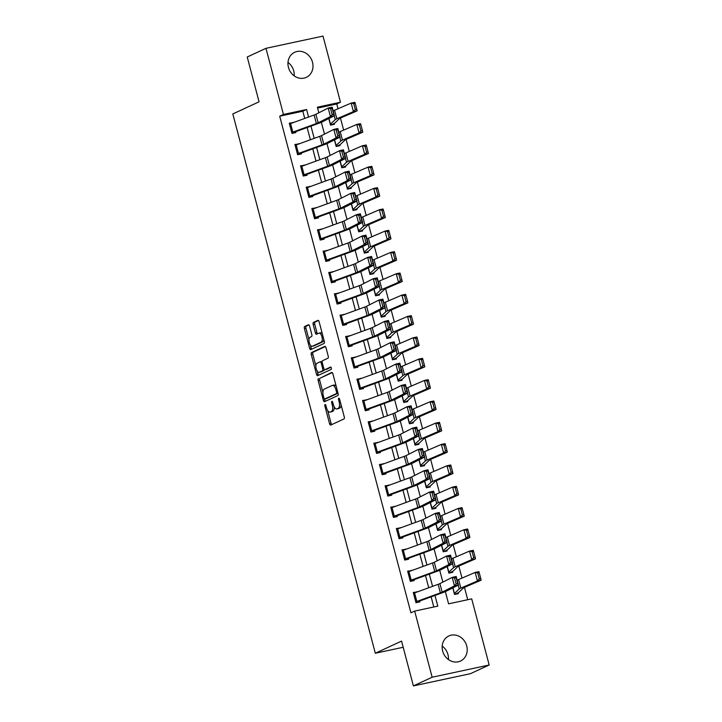 <?xml version="1.0" encoding="UTF-8"?>
<svg xmlns="http://www.w3.org/2000/svg" width="722" height="722" viewBox="0 0 722 722"><rect width="100%" height="100%" fill="white"/><g stroke="black" fill="none" stroke-linecap="round" stroke-linejoin="round"><path stroke-width="1.08" d="M325.053 404.528A1.218 0.56 -102.1 0 0 324.855 405.935L329.557 423.733A1.742 0.794 -102.1 0 0 330.658 425.096A1.742 0.794 -102.1 0 0 330.73 425.068L343.979 418.94A1.742 0.794 -102.1 0 0 344.277 416.928L339.575 399.122A1.218 0.56 -102.1 0 0 338.798 398.174A1.218 0.56 -102.1 0 0 338.744 398.192A1.218 0.56 -102.1 0 0 338.546 399.6L339.15 401.901A5.568 2.545 -102.1 0 1 338.212 408.354L337.111 408.869A5.568 2.545 -102.1 0 1 336.858 408.95A5.568 2.545 -102.1 0 1 333.338 404.6L332.725 402.289A1.218 0.56 -102.1 0 0 331.958 401.342A1.218 0.56 -102.1 0 0 331.903 401.36A1.218 0.56 -102.1 0 0 331.696 402.768L332.3 405.069A5.568 2.545 -102.1 0 1 331.362 411.522L330.261 412.036A5.568 2.545 -102.1 0 1 330.008 412.118A5.568 2.545 -102.1 0 1 326.488 407.768L325.884 405.457A1.218 0.56 -102.1 0 0 325.108 404.51A1.218 0.56 -102.1 0 0 325.053 404.528M287.988 62.444A13.826 12.229 -114.8 0 1 293.746 70.927A13.826 12.229 -114.8 0 1 294.206 75.882M312.5 62.245A13.826 12.229 -114.8 0 1 306.281 77.371A13.826 12.229 -114.8 0 1 288.448 67.399A13.826 12.229 -114.8 0 1 294.666 52.273A13.826 12.229 -114.8 0 1 312.5 62.245M442.198 646.118A13.826 12.229 -114.8 0 1 447.965 654.601A13.826 12.229 -114.8 0 1 448.425 659.556M466.71 645.919A13.826 12.229 -114.8 0 1 460.492 661.045A13.826 12.229 -114.8 0 1 442.658 651.073A13.826 12.229 -114.8 0 1 448.876 635.947A13.826 12.229 -114.8 0 1 466.71 645.919M309.585 326.1A1.742 0.794 -102.1 0 0 308.484 324.738A1.742 0.794 -102.1 0 0 308.402 324.765L304.684 326.488A1.742 0.794 -102.1 0 0 304.395 328.501L309.612 348.266A1.742 0.794 -102.1 0 0 310.713 349.628A1.742 0.794 -102.1 0 0 310.794 349.601L324.043 343.473A1.742 0.794 -102.1 0 0 324.331 341.452L319.115 321.687A1.742 0.794 -102.1 0 0 318.014 320.324A1.742 0.794 -102.1 0 0 317.933 320.351L313.447 322.436A1.742 0.794 -102.1 0 0 313.149 324.449L315.388 332.905A1.742 0.794 -102.1 0 0 316.489 334.268A1.742 0.794 -102.1 0 0 316.561 334.241L318.79 333.212A4.657 2.13 -102.1 0 1 318.998 333.14A4.657 2.13 -102.1 0 1 322.003 337.012A4.657 2.13 -102.1 0 1 321.155 342.174L312.436 346.208A4.657 2.13 -102.1 0 1 312.229 346.28A4.657 2.13 -102.1 0 1 309.224 342.408A4.657 2.13 -102.1 0 1 310.072 337.246L311.525 336.578A1.742 0.794 -102.1 0 0 311.814 334.557L309.585 326.1M445.357 591.616L448.579 603.827L471.71 598.863L489.182 664.998L470.428 673.68L413.39 685.9L401.558 641.1L375.314 653.248L232.818 113.95L259.063 101.802L247.231 57.002L265.976 48.32L323.014 36.1L340.486 102.235L317.364 107.19L318.844 112.785M413.39 685.9L432.144 677.227L414.672 611.092L437.794 606.137L434.969 595.451M304.729 118.435L302.825 111.233L279.703 116.188L410.917 612.825L414.672 611.092M279.703 116.188L283.448 114.455L265.976 48.32M318.447 378.581A1.742 0.794 -102.1 0 0 318.158 380.602L323.375 400.367A1.742 0.794 -102.1 0 0 324.476 401.73A1.742 0.794 -102.1 0 0 324.557 401.703L337.806 395.575A1.742 0.794 -102.1 0 0 338.104 393.553L332.878 373.788A1.742 0.794 -102.1 0 0 331.777 372.426A1.742 0.794 -102.1 0 0 331.696 372.453L319.99 378.256A1.742 0.794 -102.1 0 0 319.702 380.268L322.896 392.362M316.498 374.321L311.272 354.547A1.742 0.794 -102.1 0 1 311.57 352.535L324.819 346.407A1.742 0.794 -102.1 0 1 324.891 346.38A1.742 0.794 -102.1 0 1 325.992 347.742L328.23 356.199A1.742 0.794 -102.1 0 1 327.941 358.211L322.563 360.702A1.742 0.794 -102.1 0 0 322.274 362.715L323.754 368.328A1.742 0.794 -102.1 0 0 324.855 369.691A1.742 0.794 -102.1 0 0 324.936 369.664L330.523 367.074A1.218 0.56 -102.1 0 1 330.577 367.056A1.218 0.56 -102.1 0 1 331.362 368.067A1.218 0.56 -102.1 0 1 331.145 369.42L317.671 375.657A1.742 0.794 -102.1 0 1 317.599 375.684A1.742 0.794 -102.1 0 1 316.498 374.321L318.041 373.987L317.292 371.153M433.805 606.985L431.124 596.841M428.733 587.762L425.493 575.515M423.092 566.427L419.852 554.18M417.451 545.092L414.22 532.845M411.82 523.757L408.58 511.51M406.179 502.431L402.948 490.175M400.548 481.096L397.308 468.849M394.907 459.761L391.676 447.514M389.275 438.425L386.035 426.179M383.635 417.09L380.404 404.843M378.003 395.764L374.763 383.517M372.362 374.429L369.132 362.182M366.731 353.094L363.491 340.847M361.09 331.759L357.859 319.512M355.459 310.433L352.219 298.177M349.818 289.098L346.578 276.851M344.177 267.763L340.946 255.516M338.546 246.428L335.306 234.181M332.905 225.093L329.674 212.846M327.274 203.766L324.034 191.52M321.633 182.431L318.402 170.184M316.001 161.096L312.761 148.849M310.361 139.761L307.13 127.514M419.843 601.895L419.617 601.047L415.989 602.726L419.843 601.895M417.208 591.95L413.282 592.482L415.989 602.726M414.202 580.569L413.977 579.712L410.349 581.39L414.202 580.569M411.576 570.615L407.641 571.147L410.349 581.39M408.571 559.234L408.345 558.377L404.717 560.055L408.571 559.234M405.935 549.28L402.01 549.821L404.717 560.055M402.93 537.899L402.705 537.042L399.076 538.72L402.93 537.899M400.304 527.953L396.369 528.486L399.076 538.72M397.299 516.564L397.073 515.716L393.436 517.394L397.299 516.564M394.663 506.618L390.737 507.151L393.436 517.394M391.658 495.229L391.432 494.38L387.804 496.059L391.658 495.229M389.032 485.283L385.097 485.816L387.804 496.059M386.017 473.903L385.792 473.045L382.164 474.724L386.017 473.903M383.391 463.948L379.465 464.49L382.164 474.724M380.386 452.568L380.16 451.71L376.532 453.389L380.386 452.568M377.759 442.613L373.825 443.155L376.532 453.389M374.745 431.233L374.519 430.375L370.891 432.063L374.745 431.233M372.119 421.287L368.193 421.819L370.891 432.063M369.113 409.897L368.888 409.049L365.26 410.728L369.113 409.897M366.487 399.952L362.552 400.484L365.26 410.728M363.473 388.562L363.247 387.714L359.619 389.393L363.473 388.562M360.847 378.617L356.912 379.149L359.619 389.393M357.841 367.236L357.616 366.379L353.988 368.058L357.841 367.236M355.206 357.282L351.28 357.823L353.988 368.058M352.201 345.901L351.975 345.044L348.347 346.722L352.201 345.901M349.574 335.956L345.639 336.488L348.347 346.722M346.569 324.566L346.343 323.718L342.715 325.396L346.569 324.566M343.934 314.621L340.008 315.153L342.715 325.396M340.928 303.231L340.703 302.383L337.075 304.061L340.928 303.231M338.302 293.285L334.367 293.818L337.075 304.061M335.297 281.905L335.071 281.048L331.443 282.726L335.297 281.905M332.661 271.95L328.736 272.483L331.443 282.726M329.656 260.57L329.431 259.712L325.803 261.391L329.656 260.57M327.03 250.615L323.095 251.157L325.803 261.391M324.025 239.235L323.799 238.377L320.171 240.065L324.025 239.235M321.389 229.289L317.463 229.822L320.162 240.065M318.384 217.9L318.158 217.051L314.53 218.73L318.384 217.9M315.758 207.954L311.823 208.487L314.53 218.73M312.743 196.565L312.518 195.716L308.89 197.395L312.743 196.565M310.117 186.619L306.191 187.151L308.89 197.395M307.112 175.238L306.886 174.381L303.258 176.06L307.112 175.238M304.485 165.284L300.551 165.825L303.258 176.06M301.471 153.903L301.245 153.046L297.617 154.725L301.471 153.903M298.845 143.949L294.919 144.49L297.617 154.725M295.839 132.568L295.614 131.72L291.986 133.399L295.839 132.568M293.213 122.623L289.278 123.155L291.986 133.399M467.721 599.72L464.463 587.374M462.008 578.096L458.831 566.048M456.376 556.761L453.19 544.713M450.736 535.426L447.55 523.378M445.104 514.091L441.918 502.043M439.463 492.765L436.278 480.717M433.832 471.43L430.646 459.382M428.191 450.095L425.005 438.046M422.56 428.76L419.374 416.711M416.919 407.434L413.733 395.376M411.278 386.099L408.101 374.05M405.647 364.763L402.461 352.715M400.006 343.428L396.829 331.38M394.374 322.093L391.189 310.045M388.734 300.767L385.557 288.719M383.102 279.432L379.916 267.384M377.462 258.097L374.276 246.049M371.83 236.762L368.644 224.713M366.189 215.436L363.004 203.378M360.558 194.101L357.372 182.052M354.917 172.766L351.731 160.717M349.286 151.43L346.1 139.382M343.645 130.095L340.459 118.047M338.004 108.769L336.741 103.968L317.599 108.074M454.526 594.468L458.38 593.637L458.154 592.789A6.2 0.569 165.2 0 0 458.696 592.464L463.479 587.925A8.863 0.812 -14.8 0 1 464.544 587.338L481.141 580.199L477.432 580.957L460.835 588.105A13.294 1.218 165.2 0 0 459.237 588.981L454.3 593.61L452.784 587.888L454.526 594.468L458.154 592.789M448.885 573.133L452.748 572.302L452.523 571.454A6.2 0.569 165.2 0 0 453.064 571.138L457.838 566.589A8.863 0.812 -14.8 0 1 458.912 566.012L475.5 558.864L471.791 559.622L455.203 566.77A13.294 1.218 165.2 0 0 453.596 567.645L448.66 572.275L447.153 566.553L448.885 573.133L452.523 571.454M443.254 551.798L447.108 550.976L446.882 550.119A6.2 0.569 165.2 0 0 447.423 549.803L452.207 545.254A8.863 0.812 -14.8 0 1 453.272 544.677L469.869 537.529L466.159 538.287L449.562 545.435A13.294 1.218 165.2 0 0 447.965 546.31L443.028 550.949L441.512 545.218L443.254 551.798L446.882 550.119M437.613 530.462L441.467 529.641L441.241 528.784A6.2 0.569 165.2 0 0 441.792 528.468L446.566 523.928A8.863 0.812 -14.8 0 1 447.64 523.342L464.228 516.194L460.519 516.961L443.931 524.1A13.294 1.218 165.2 0 0 442.324 524.975L437.388 529.614L435.88 523.883L437.613 530.462L441.241 528.784M431.982 509.136L435.835 508.306L435.61 507.449A6.2 0.569 165.2 0 0 436.151 507.133L440.934 502.593A8.863 0.812 -14.8 0 1 441.999 502.007L458.596 494.868L454.887 495.626L438.29 502.774A13.294 1.218 165.2 0 0 436.693 503.64L431.756 508.279L430.24 502.557L431.982 509.136L435.61 507.449M426.341 487.801L430.195 486.971L429.969 486.123A6.2 0.569 165.2 0 0 430.52 485.807L435.294 481.258A8.863 0.812 -14.8 0 1 436.368 480.681L452.956 473.533L449.246 474.291L432.658 481.439A13.294 1.218 165.2 0 0 431.052 482.314L426.115 486.944L424.608 481.222L426.341 487.801L429.969 486.123M420.709 466.466L424.563 465.636L424.337 464.787A6.2 0.569 165.2 0 0 424.879 464.472L429.662 459.923A8.863 0.812 -14.8 0 1 430.727 459.345L447.324 452.198L443.615 452.956L427.018 460.104A13.294 1.218 165.2 0 0 425.42 460.979L420.484 465.609L418.968 459.887L420.709 466.466L424.337 464.787M415.069 445.131L418.922 444.31L418.697 443.452A6.2 0.569 165.2 0 0 419.247 443.137L424.022 438.588A8.863 0.812 -14.8 0 1 425.096 438.01L441.683 430.863L437.974 431.63L421.386 438.768A13.294 1.218 165.2 0 0 419.78 439.644L414.843 444.283L413.336 438.552L415.069 445.131L418.697 443.452M409.437 423.796L413.291 422.975L413.065 422.117A6.2 0.569 165.2 0 0 413.607 421.801L418.39 417.262A8.863 0.812 -14.8 0 1 419.455 416.675L436.052 409.527L432.343 410.295L415.746 417.442A13.294 1.218 165.2 0 0 414.139 418.309L409.212 422.948L407.695 417.217L409.437 423.796L413.065 422.117M403.797 402.47L407.65 401.64L407.425 400.791A6.2 0.569 165.2 0 0 407.975 400.466L412.749 395.927A8.863 0.812 -14.8 0 1 413.823 395.34L430.411 388.201L426.702 388.959L410.114 396.107A13.294 1.218 165.2 0 0 408.508 396.974L403.571 401.613L402.064 395.891L403.797 402.47L407.425 400.791M398.165 381.135L402.019 380.304L401.793 379.456A6.2 0.569 165.2 0 0 402.334 379.14L407.118 374.592A8.863 0.812 -14.8 0 1 408.183 374.014L424.78 366.866L421.07 367.624L404.473 374.772A13.294 1.218 165.2 0 0 402.867 375.648L397.939 380.277L396.423 374.556L398.165 381.135L401.793 379.456M392.524 359.8L396.378 358.978L396.152 358.121A6.2 0.569 165.2 0 0 396.703 357.805L401.477 353.257A8.863 0.812 -14.8 0 1 402.551 352.679L419.139 345.531L415.43 346.289L398.842 353.437A13.294 1.218 165.2 0 0 397.235 354.312L392.299 358.951L390.782 353.22L392.524 359.8L396.152 358.121M386.893 338.465L390.746 337.643L390.521 336.786A6.2 0.569 165.2 0 0 391.062 336.47L395.846 331.93A8.863 0.812 -14.8 0 1 396.91 331.344L413.498 324.196L409.798 324.963L393.201 332.102A13.294 1.218 165.2 0 0 391.595 332.977L386.667 337.616L385.151 331.885L386.893 338.465L390.521 336.786M381.252 317.138L385.106 316.308L384.88 315.451A6.2 0.569 165.2 0 0 385.422 315.135L390.205 310.595A8.863 0.812 -14.8 0 1 391.27 310.009L407.867 302.87L404.158 303.628L387.561 310.776A13.294 1.218 165.2 0 0 385.963 311.642L381.026 316.281L379.51 310.559L381.252 317.138L384.88 315.451M375.611 295.803L379.474 294.973L379.249 294.125A6.2 0.569 165.2 0 0 379.79 293.809L384.564 289.26A8.863 0.812 -14.8 0 1 385.638 288.674L402.226 281.535L398.517 282.293L381.929 289.441A13.294 1.218 165.2 0 0 380.323 290.316L375.386 294.946L373.879 289.224L375.611 295.803L379.249 294.125M369.98 274.468L373.834 273.638L373.608 272.79A6.2 0.569 165.2 0 0 374.149 272.474L378.933 267.925A8.863 0.812 -14.8 0 1 379.998 267.348L396.595 260.2L392.885 260.958L376.288 268.106A13.294 1.218 165.2 0 0 374.691 268.981L369.754 273.611L368.238 267.889L369.98 274.468L373.608 272.79M364.339 253.133L368.193 252.312L367.967 251.455A6.2 0.569 165.2 0 0 368.518 251.139L373.292 246.59A8.863 0.812 -14.8 0 1 374.366 246.012L390.954 238.865L387.245 239.632L370.657 246.771A13.294 1.218 165.2 0 0 369.05 247.646L364.114 252.285L362.606 246.554L364.339 253.133L367.967 251.455M358.708 231.798L362.561 230.977L362.336 230.119A6.2 0.569 165.2 0 0 362.877 229.804L367.66 225.264A8.863 0.812 -14.8 0 1 368.725 224.677L385.322 217.53L381.613 218.297L365.016 225.435A13.294 1.218 165.2 0 0 363.419 226.311L358.482 230.95L356.966 225.219L358.708 231.798L362.336 230.119M353.067 210.472L356.921 209.642L356.695 208.793A6.2 0.569 165.2 0 0 357.246 208.468L362.02 203.929A8.863 0.812 -14.8 0 1 363.094 203.342L379.682 196.203L375.972 196.962L359.385 204.109A13.294 1.218 165.2 0 0 357.778 204.976L352.841 209.615L351.334 203.893L353.067 210.472L356.695 208.793M347.435 189.137L351.289 188.307L351.063 187.458A6.2 0.569 165.2 0 0 351.605 187.142L356.388 182.594A8.863 0.812 -14.8 0 1 357.453 182.016L374.05 174.868L370.341 175.626L353.744 182.774A13.294 1.218 165.2 0 0 352.146 183.65L347.21 188.28L345.694 182.558L347.435 189.137L351.063 187.458M341.795 167.802L345.648 166.981L345.423 166.123A6.2 0.569 165.2 0 0 345.973 165.807L350.748 161.259A8.863 0.812 -14.8 0 1 351.822 160.681L368.41 153.533L364.7 154.291L348.112 161.439A13.294 1.218 165.2 0 0 346.506 162.315L341.569 166.953L340.062 161.223L341.795 167.802L345.423 166.123M336.163 146.467L340.017 145.645L339.791 144.788A6.2 0.569 165.2 0 0 340.333 144.472L345.116 139.933A8.863 0.812 -14.8 0 1 346.181 139.346L362.778 132.198L359.069 132.965L342.472 140.104A13.294 1.218 165.2 0 0 340.865 140.98L335.938 145.618L334.421 139.887L336.163 146.467L339.791 144.788M330.523 125.141L334.376 124.31L334.151 123.453A6.2 0.569 165.2 0 0 334.701 123.137L339.475 118.598A8.863 0.812 -14.8 0 1 340.549 118.011L357.137 110.872L353.428 111.63L336.84 118.778A13.294 1.218 165.2 0 0 335.234 119.644L330.297 124.283L328.79 118.561L330.523 125.141L334.151 123.453M375.314 653.248L403.183 647.273M489.182 664.998L432.144 677.227M336.741 103.968L340.486 102.235M321.353 122.289L324.485 134.121M326.994 143.615L330.116 155.456M332.625 164.95L335.757 176.782M338.266 186.285L341.389 198.117M343.898 207.62L347.029 219.452M349.538 228.955L352.661 240.787M355.17 250.281L358.302 262.122M360.81 271.616L363.933 283.448M366.451 292.952L369.574 304.783M372.083 314.287L375.205 326.118M377.723 335.622L380.846 347.453M383.355 356.948L386.487 368.78M388.996 378.283L392.118 390.115M394.627 399.618L397.759 411.45M400.268 420.953L403.39 432.785M405.899 442.279L409.031 454.12M411.54 463.614L414.663 475.446M417.172 484.949L420.303 496.781M422.812 506.284L425.935 518.116M428.444 527.62L431.575 539.451M434.084 548.946L437.207 560.786M439.725 570.281L442.848 582.112M308.565 117.036L306.579 109.5L283.448 114.455M432.568 586.363L429.328 574.116M426.928 565.028L423.697 552.781M421.296 543.693L418.056 531.446M415.655 522.367L412.424 510.111M410.024 501.032L406.784 488.785M404.383 479.697L401.152 467.45M398.752 458.362L395.512 446.115M393.111 437.027L389.88 424.78M387.479 415.701L384.239 403.454M381.839 394.365L378.599 382.118M376.207 373.03L372.967 360.783M370.567 351.695L367.327 339.448M364.926 330.369L361.695 318.113M359.294 309.034L356.054 296.787M353.654 287.699L350.423 275.452M348.022 266.364L344.782 254.117M342.381 245.029L339.15 232.782M336.75 223.703L333.51 211.456M331.109 202.368L327.878 190.121M325.478 181.032L322.238 168.786M319.837 159.697L316.606 147.45M314.205 138.371L310.965 126.115M302.825 111.233L306.579 109.5M417.135 591.661L413.535 593.322M411.495 570.326L407.894 571.995A6.2 0.569 -14.8 0 1 408.932 571.571L432.487 563.007A8.863 0.812 165.2 0 0 434.265 562.276L446.557 556.048L450.537 555.164L452.793 563.692L440.501 569.92A13.294 1.218 -14.8 0 1 437.839 571.021L413.977 579.712M405.863 548.991L402.262 550.66A6.2 0.569 -14.8 0 1 403.3 550.245L426.855 541.671A8.863 0.812 165.2 0 0 428.624 540.94L440.925 534.713L444.905 533.829L447.162 542.366L434.861 548.585A13.294 1.218 -14.8 0 1 432.198 549.686L408.345 558.377M400.223 527.656L396.622 529.325A6.2 0.569 -14.8 0 1 397.66 528.91L421.215 520.336A8.863 0.812 165.2 0 0 422.993 519.605L435.285 513.387L439.265 512.494L441.521 521.031L429.22 527.259A13.294 1.218 -14.8 0 1 426.567 528.351L402.705 537.042M394.591 506.33L390.981 507.99M388.95 484.994L385.349 486.664M383.319 463.659L379.709 465.329M377.678 442.324L374.077 443.994M372.047 420.989L368.437 422.659M366.406 399.663L362.805 401.324M360.765 378.328L357.164 379.998M355.134 356.993L351.533 358.663A6.2 0.569 -14.8 0 1 352.571 358.247L376.126 349.674A8.863 0.812 165.2 0 0 377.895 348.943L390.196 342.715L394.176 341.831L396.432 350.369L384.131 356.587A13.294 1.218 -14.8 0 1 381.478 357.688L357.616 366.379M349.493 335.658L345.892 337.327M343.862 314.332L340.261 315.992A6.2 0.569 -14.8 0 1 341.298 315.577L364.854 307.012A8.863 0.812 165.2 0 0 366.623 306.272L378.924 300.054L382.904 299.17L385.16 307.698L372.859 313.926A13.294 1.218 -14.8 0 1 370.196 315.027L346.343 323.718M338.221 292.997L334.62 294.666A6.2 0.569 -14.8 0 1 335.658 294.242L359.213 285.677A8.863 0.812 165.2 0 0 360.991 284.946L373.283 278.719L377.263 277.835L379.519 286.363L367.227 292.59A13.294 1.218 -14.8 0 1 364.565 293.692L340.703 302.383M332.589 271.662L328.988 273.331M326.949 250.326L323.348 251.996M321.317 228.991L317.707 230.661M315.676 207.665L312.075 209.326M310.045 186.33L306.435 188M304.404 164.995L300.803 166.665M298.773 143.66L295.163 145.33A6.2 0.569 -14.8 0 1 296.21 144.914L319.765 136.341A8.863 0.812 165.2 0 0 321.534 135.61L333.835 129.391L337.815 128.498L340.062 137.036L327.77 143.263A13.294 1.218 -14.8 0 1 325.108 144.355L301.245 153.046M293.132 122.334L289.531 123.994A6.2 0.569 -14.8 0 1 290.569 123.579L314.124 115.015A8.863 0.812 165.2 0 0 315.902 114.275L328.194 108.056L332.174 107.172L334.43 115.7L322.129 121.928A13.294 1.218 -14.8 0 1 319.476 123.029L295.614 131.72M331.29 411.811A5.568 2.545 -102.1 0 0 331.551 411.784A5.568 2.545 -102.1 0 0 331.804 411.702L330.261 412.036M334.205 406.865A5.568 2.545 -102.1 0 1 332.905 411.197L331.804 411.702M338.14 408.643A5.568 2.545 -102.1 0 0 338.401 408.616A5.568 2.545 -102.1 0 0 338.645 408.535L337.111 408.869M341.082 404.825A5.568 2.545 -102.1 0 1 339.755 408.029L338.645 408.535M327.716 410.628L331.091 423.408A1.742 0.794 -102.1 0 0 331.741 424.608M332.237 372.588L319.99 378.256M324.647 399.004L324.918 400.033A1.742 0.794 -102.1 0 0 325.568 401.233M323.925 398.048A1.218 0.56 -102.1 0 0 324.692 399.004A1.218 0.56 -102.1 0 0 324.747 398.986L336.38 393.598A1.218 0.56 -102.1 0 0 336.587 392.19L335.938 389.763A5.568 2.545 -102.1 0 0 332.418 385.404A5.568 2.545 -102.1 0 0 332.174 385.485L324.223 389.167A5.568 2.545 -102.1 0 0 323.285 395.62L323.925 398.048M326.182 398.679A1.218 0.56 -102.1 0 0 326.236 398.67A1.218 0.56 -102.1 0 0 326.29 398.652L324.747 398.986M338.004 393.21A1.218 0.56 -102.1 0 1 337.923 393.273L326.29 398.652M336.253 386.568A5.568 2.545 -102.1 0 0 333.961 385.079L332.418 385.404M315.884 365.837L312.816 354.222L311.272 354.547M325.351 346.542L313.113 352.201A1.742 0.794 -102.1 0 0 312.816 354.222M326.317 369.366A1.742 0.794 -102.1 0 0 326.398 369.357A1.742 0.794 -102.1 0 0 326.47 369.33L330.983 367.245M316.985 363.283A4.657 2.13 -102.1 0 0 316.146 368.446A4.657 2.13 -102.1 0 0 319.151 372.317A4.657 2.13 -102.1 0 0 319.359 372.245L322.427 370.819A1.742 0.794 -102.1 0 0 322.725 368.807L321.236 363.193A1.742 0.794 -102.1 0 0 320.135 361.83A1.742 0.794 -102.1 0 0 320.063 361.857L316.985 363.283M320.469 372.001A4.657 2.13 -102.1 0 0 320.685 371.983A4.657 2.13 -102.1 0 0 320.893 371.911L319.359 372.245M324.386 369.52A1.742 0.794 -102.1 0 1 323.97 370.494L320.893 371.911M322.147 361.677A1.742 0.794 -102.1 0 0 321.678 361.505A1.742 0.794 -102.1 0 0 321.606 361.532L320.225 361.821M318.041 373.987A1.742 0.794 -102.1 0 0 318.682 375.187M313.547 345.973A4.657 2.13 -102.1 0 0 313.772 345.946A4.657 2.13 -102.1 0 0 313.98 345.883L312.436 346.208M323.799 339.412A4.657 2.13 -102.1 0 1 322.698 341.84L313.98 345.883M322.337 333.88A4.657 2.13 -102.1 0 0 320.541 332.815A4.657 2.13 -102.1 0 0 320.333 332.878M318.474 320.487L314.982 322.102A1.742 0.794 -102.1 0 0 314.693 324.115L316.931 332.58A1.742 0.794 -102.1 0 0 317.572 333.781M310.433 345.215L311.155 347.941A1.742 0.794 -102.1 0 0 311.796 349.141M308.935 324.9L306.227 326.154A1.742 0.794 -102.1 0 0 305.929 328.176L308.971 339.674M479.327 578.972L480.807 578.665L479.227 572.69L477.747 572.997L479.327 578.972L477.432 580.957L475.175 572.42L458.587 579.567A13.294 1.218 165.2 0 0 457.179 580.289M477.747 572.997L475.175 572.42L478.885 571.662L479.227 572.69M480.807 578.665L481.141 580.199M414.572 592.906L416.829 601.444A6.2 0.569 -14.8 0 0 415.764 601.868L413.507 593.34A6.2 0.569 -14.8 0 1 414.572 592.906L438.128 584.342A8.863 0.812 165.2 0 0 439.897 583.611L452.198 577.383L456.178 576.499L458.434 585.028L446.133 591.255A13.294 1.218 -14.8 0 1 443.47 592.356L419.617 601.047M457.73 583.593L458.434 585.028L454.454 585.912L452.198 577.383L454.553 577.979L456.133 583.954L457.73 583.593L456.151 577.627L454.553 577.979M416.829 601.444L440.384 592.87A8.863 0.812 165.2 0 0 442.153 592.139L454.454 585.912L456.133 583.954M456.151 577.627L456.178 576.499M473.686 557.637L475.166 557.33L473.596 551.355L472.107 551.662L473.686 557.637L471.791 559.622L469.544 551.094L452.947 558.232A13.294 1.218 165.2 0 0 451.539 558.954M472.107 551.662L469.544 551.094L473.253 550.326L473.596 551.355M475.166 557.33L475.5 558.864M468.046 536.302L469.535 535.995L467.955 530.02L466.475 530.327L468.046 536.302L466.159 538.287L463.903 529.758L447.315 536.906A13.294 1.218 165.2 0 0 445.907 537.619M466.475 530.327L463.903 529.758L467.612 529L467.955 530.02M469.535 535.995L469.869 537.529M462.414 514.966L463.894 514.669L462.315 508.694L460.835 508.992L462.414 514.966L460.519 516.961L458.271 508.423L441.674 515.571A13.294 1.218 165.2 0 0 440.267 516.284M460.835 508.992L458.271 508.423L461.981 507.665L462.315 508.694M463.894 514.669L464.228 516.194M452.089 562.267L452.793 563.692L448.813 564.586L446.557 556.048L448.922 556.644L450.501 562.618L452.089 562.267L450.51 556.292L448.922 556.644M407.867 572.004L410.123 580.533A6.2 0.569 -14.8 0 1 411.188 580.109L434.743 571.544A8.863 0.812 165.2 0 0 436.521 570.804L448.813 564.586L450.501 562.618M450.51 556.292L450.537 555.164M446.458 540.931L447.162 542.366L443.182 543.251L440.925 534.713L443.281 535.309L444.86 541.283L446.458 540.931L444.878 534.957L443.281 535.309M402.235 550.669L404.491 559.207A6.2 0.569 -14.8 0 1 405.556 558.774L429.112 550.209A8.863 0.812 165.2 0 0 430.881 549.478L443.182 543.251L444.86 541.283M444.878 534.957L444.905 533.829M440.817 519.596L441.521 521.031L437.541 521.916L435.285 513.387L437.649 513.974L439.229 519.948L440.817 519.596L439.238 513.622L437.649 513.974M396.595 529.334L398.851 537.872A6.2 0.569 -14.8 0 1 399.916 537.439L423.471 528.874A8.863 0.812 165.2 0 0 425.249 528.143L437.541 521.916L439.229 519.948M439.238 513.622L439.265 512.494M456.773 493.631L458.262 493.334L456.683 487.359L455.203 487.666L456.773 493.631L454.887 495.626L452.631 487.088L436.043 494.236A13.294 1.218 165.2 0 0 434.635 494.958M455.203 487.666L452.631 487.088L456.34 486.33L456.683 487.359M458.262 493.334L458.596 494.868M392.028 507.575L394.284 516.113A6.2 0.569 -14.8 0 0 393.21 516.537L390.963 508.008A6.2 0.569 -14.8 0 1 392.028 507.575L415.583 499.01A8.863 0.812 165.2 0 0 417.352 498.279L429.653 492.052L433.633 491.168L435.88 499.696L423.588 505.923A13.294 1.218 -14.8 0 1 420.926 507.024L397.073 515.716M435.176 498.261L435.88 499.696L431.909 500.581L429.653 492.052L432.009 492.648L433.588 498.622L435.176 498.261L433.606 492.287L432.009 492.648M394.284 516.113L417.839 507.539A8.863 0.812 165.2 0 0 419.608 506.808L431.909 500.581L433.588 498.622M433.606 492.287L433.633 491.168M451.142 472.305L452.622 471.998L451.042 466.024L449.562 466.331L451.142 472.305L449.246 474.291L446.99 465.762L430.402 472.901A13.294 1.218 165.2 0 0 428.994 473.623M449.562 466.331L446.99 465.762L450.699 464.995L451.042 466.024M452.622 471.998L452.956 473.533M445.501 450.97L446.99 450.663L445.411 444.689L443.922 444.996L445.501 450.97L443.615 452.956L441.359 444.427L424.762 451.575A13.294 1.218 165.2 0 0 423.363 452.288M443.922 444.996L441.359 444.427L445.068 443.66L445.411 444.689M446.99 450.663L447.324 452.198M439.869 429.635L441.35 429.328L439.77 423.363L438.29 423.661L439.869 429.635L437.974 431.63L435.718 423.092L419.13 430.24A13.294 1.218 165.2 0 0 417.722 430.953M438.29 423.661L435.718 423.092L439.427 422.334L439.77 423.363M441.35 429.328L441.683 430.863M434.229 408.3L435.718 408.002L434.139 402.028L432.649 402.325L434.229 408.3L432.343 410.295L430.086 401.757L413.489 408.905A13.294 1.218 165.2 0 0 412.082 409.627M432.649 402.325L430.086 401.757L433.796 400.999L434.139 402.028M435.718 408.002L436.052 409.527M428.597 386.974L430.077 386.667L428.498 380.693L427.018 380.999L428.597 386.974L426.702 388.959L424.446 380.422L407.858 387.57A13.294 1.218 165.2 0 0 406.45 388.292M427.018 380.999L424.446 380.422L428.155 379.664L428.498 380.693M430.077 386.667L430.411 388.201M386.387 486.24L388.644 494.778A6.2 0.569 -14.8 0 0 387.579 495.202L385.322 486.673A6.2 0.569 -14.8 0 1 386.387 486.24L409.943 477.675A8.863 0.812 165.2 0 0 411.72 476.944L424.013 470.717L427.993 469.832L430.249 478.361L417.948 484.588A13.294 1.218 -14.8 0 1 415.294 485.689L391.432 494.38M429.545 476.935L430.249 478.361L426.269 479.255L424.013 470.717L426.377 471.313L427.956 477.287L429.545 476.935L427.965 470.961L426.377 471.313M388.644 494.778L412.199 486.204A8.863 0.812 165.2 0 0 413.968 485.473L426.269 479.255L427.956 477.287M427.965 470.961L427.993 469.832M380.756 464.914L383.003 473.442A6.2 0.569 -14.8 0 0 381.938 473.876L379.691 465.338A6.2 0.569 -14.8 0 1 380.756 464.914L404.311 456.34A8.863 0.812 165.2 0 0 406.08 455.609L418.381 449.382L422.361 448.497L424.608 457.035L412.316 463.253A13.294 1.218 -14.8 0 1 409.654 464.354L385.792 473.045M423.904 455.6L424.608 457.035L420.628 457.919L418.381 449.382L420.736 449.977L422.316 455.952L423.904 455.6L422.325 449.625L420.736 449.977M383.003 473.442L406.567 464.878A8.863 0.812 165.2 0 0 408.336 464.138L420.628 457.919L422.316 455.952M422.325 449.625L422.361 448.497M375.115 443.579L377.371 452.107A6.2 0.569 -14.8 0 0 376.306 452.541L374.05 444.003A6.2 0.569 -14.8 0 1 375.115 443.579L398.67 435.005A8.863 0.812 165.2 0 0 400.448 434.274L412.74 428.047L416.72 427.162L418.977 435.7L406.676 441.918A13.294 1.218 -14.8 0 1 404.022 443.019L380.16 451.71M418.273 434.265L418.977 435.7L414.997 436.584L412.74 428.047L415.105 428.642L416.675 434.617L418.273 434.265L416.693 428.29L415.105 428.642M377.371 452.107L400.927 443.543A8.863 0.812 165.2 0 0 402.695 442.812L414.997 436.584L416.675 434.617M416.693 428.29L416.72 427.162M369.483 422.244L371.731 430.781A6.2 0.569 -14.8 0 0 370.666 431.205L368.419 422.677A6.2 0.569 -14.8 0 1 369.483 422.244L393.039 413.679A8.863 0.812 165.2 0 0 394.808 412.939L407.109 406.721L411.089 405.827L413.336 414.365L401.044 420.592A13.294 1.218 -14.8 0 1 398.382 421.693L374.519 430.375M412.632 412.93L413.336 414.365L409.356 415.249L407.109 406.721L409.464 407.316L411.044 413.282L412.632 412.93L411.053 406.955L409.464 407.316M371.731 430.781L395.286 422.208A8.863 0.812 165.2 0 0 397.064 421.477L409.356 415.249L411.044 413.282M411.053 406.955L411.089 405.827M363.843 400.909L366.099 409.446A6.2 0.569 -14.8 0 0 365.034 409.87L362.778 401.342A6.2 0.569 -14.8 0 1 363.843 400.909L387.398 392.344A8.863 0.812 165.2 0 0 389.167 391.613L401.468 385.386L405.448 384.501L407.704 393.03L395.403 399.257A13.294 1.218 -14.8 0 1 392.75 400.358L368.888 409.049M407 391.595L407.704 393.03L403.724 393.914L401.468 385.386L403.833 385.981L405.403 391.956L407 391.595L405.421 385.629L403.833 385.981M366.099 409.446L389.654 400.872A8.863 0.812 165.2 0 0 391.423 400.141L403.724 393.914L405.403 391.956M405.421 385.629L405.448 384.501M422.957 365.639L424.446 365.332L422.866 359.357L421.377 359.664L422.957 365.639L421.07 367.624L418.814 359.096L402.217 366.235A13.294 1.218 165.2 0 0 400.809 366.957M421.377 359.664L418.814 359.096L422.523 358.329L422.866 359.357M424.446 365.332L424.78 366.866M358.211 379.573L360.458 388.111A6.2 0.569 -14.8 0 0 359.394 388.535L357.137 380.007A6.2 0.569 -14.8 0 1 358.211 379.573L381.767 371.009A8.863 0.812 165.2 0 0 383.535 370.278L395.837 364.05L399.808 363.166L402.064 371.695L389.772 377.922A13.294 1.218 -14.8 0 1 387.109 379.023L363.247 387.714M401.36 370.269L402.064 371.695L398.084 372.588L395.837 364.05L398.192 364.646L399.771 370.621L401.36 370.269L399.78 364.294L398.192 364.646M360.458 388.111L384.014 379.546A8.863 0.812 165.2 0 0 385.792 378.806L398.084 372.588L399.771 370.621M399.78 364.294L399.808 363.166M417.325 344.304L418.805 343.997L417.226 338.022L415.746 338.329L417.325 344.304L415.43 346.289L413.174 337.761L396.586 344.908A13.294 1.218 165.2 0 0 395.178 345.621M415.746 338.329L413.174 337.761L416.883 337.003L417.226 338.022M418.805 343.997L419.139 345.531M395.728 348.934L396.432 350.369L392.452 351.253L390.196 342.715L392.551 343.311L394.131 349.286L395.728 348.934L394.149 342.959L392.551 343.311M351.506 358.672L353.762 367.209A6.2 0.569 -14.8 0 1 354.827 366.776L378.382 358.211A8.863 0.812 165.2 0 0 380.151 357.48L392.452 351.253L394.131 349.286M394.149 342.959L394.176 341.831M411.684 322.969L413.164 322.662L411.594 316.696L410.105 316.994L411.684 322.969L409.798 324.963L407.542 316.426L390.945 323.573A13.294 1.218 165.2 0 0 389.537 324.286M410.105 316.994L407.542 316.426L411.251 315.667L411.594 316.696M413.164 322.662L413.498 324.196M346.93 336.912L349.186 345.441A6.2 0.569 -14.8 0 0 348.121 345.874L345.865 337.336A6.2 0.569 -14.8 0 1 346.93 336.912L370.485 328.339A8.863 0.812 165.2 0 0 372.263 327.608L384.555 321.389L388.535 320.496L390.792 329.033L378.499 335.261A13.294 1.218 -14.8 0 1 375.837 336.353L351.975 345.044M390.088 327.598L390.792 329.033L386.812 329.918L384.555 321.389L386.92 321.976L388.499 327.95L390.088 327.598L388.508 321.624L386.92 321.976M349.186 345.441L372.742 336.876A8.863 0.812 165.2 0 0 374.519 336.145L386.812 329.918L388.499 327.95M388.508 321.624L388.535 320.496M406.053 301.634L407.533 301.336L405.954 295.361L404.473 295.668L406.053 301.634L404.158 303.628L401.901 295.09L385.313 302.238A13.294 1.218 165.2 0 0 383.905 302.96M404.473 295.668L401.901 295.09L405.611 294.332L405.954 295.361M407.533 301.336L407.867 302.87M384.456 306.263L385.16 307.698L381.18 308.583L378.924 300.054L381.279 300.65L382.859 306.624L384.456 306.263L382.877 300.289L381.279 300.65M340.233 316.01L342.49 324.539A6.2 0.569 -14.8 0 1 343.555 324.115L367.11 315.541A8.863 0.812 165.2 0 0 368.879 314.81L381.18 308.583L382.859 306.624M382.877 300.289L382.904 299.17M400.412 280.307L401.892 280.001L400.322 274.026L398.833 274.333L400.412 280.307L398.517 282.293L396.27 273.764L379.673 280.903A13.294 1.218 165.2 0 0 378.265 281.625M398.833 274.333L396.27 273.764L399.979 272.997L400.322 274.026M401.892 280.001L402.226 281.535M378.815 284.928L379.519 286.363L375.539 287.248L373.283 278.719L375.648 279.315L377.227 285.289L378.815 284.928L377.236 278.963L375.648 279.315M334.593 294.675L336.849 303.204A6.2 0.569 -14.8 0 1 337.914 302.78L361.469 294.206A8.863 0.812 165.2 0 0 363.247 293.475L375.539 287.248L377.227 285.289M377.236 278.963L377.263 277.835M394.781 258.972L396.261 258.666L394.681 252.691L393.201 252.998L394.781 258.972L392.885 260.958L390.629 252.429L374.041 259.577A13.294 1.218 165.2 0 0 372.633 260.29M393.201 252.998L390.629 252.429L394.338 251.662L394.681 252.691M396.261 258.666L396.595 260.2M330.026 272.916L332.282 281.445A6.2 0.569 -14.8 0 0 331.217 281.878L328.961 273.34A6.2 0.569 -14.8 0 1 330.026 272.916L353.581 264.342A8.863 0.812 165.2 0 0 355.35 263.611L367.651 257.384L371.631 256.5L373.888 265.037L361.587 271.255A13.294 1.218 -14.8 0 1 358.924 272.356L335.071 281.048M373.184 263.602L373.888 265.037L369.908 265.922L367.651 257.384L370.007 257.98L371.586 263.954L373.184 263.602L371.604 257.628L370.007 257.98M332.282 281.445L355.838 272.88A8.863 0.812 165.2 0 0 357.607 272.14L369.908 265.922L371.586 263.954M371.604 257.628L371.631 256.5M389.14 237.637L390.62 237.33L389.041 231.365L387.561 231.663L389.14 237.637L387.245 239.632L384.997 231.094L368.4 238.242A13.294 1.218 165.2 0 0 366.993 238.955M387.561 231.663L384.997 231.094L388.707 230.336L389.041 231.365M390.62 237.33L390.954 238.865M383.499 216.302L384.988 216.004L383.409 210.03L381.929 210.328L383.499 216.302L381.613 218.297L379.357 209.759L362.769 216.907A13.294 1.218 165.2 0 0 361.361 217.629M381.929 210.328L379.357 209.759L383.066 209.001L383.409 210.03M384.988 216.004L385.322 217.53M377.868 194.976L379.348 194.669L377.768 188.695L376.288 189.002L377.868 194.976L375.972 196.962L373.725 188.424L357.128 195.572A13.294 1.218 165.2 0 0 355.72 196.294M376.288 189.002L373.725 188.424L377.425 187.666L377.768 188.695M379.348 194.669L379.682 196.203M372.227 173.641L373.716 173.334L372.137 167.36L370.648 167.666L372.227 173.641L370.341 175.626L368.085 167.098L351.488 174.237A13.294 1.218 165.2 0 0 350.089 174.959M370.648 167.666L368.085 167.098L371.794 166.331L372.137 167.36M373.716 173.334L374.05 174.868M366.595 152.306L368.076 151.999L366.496 146.025L365.016 146.331L366.595 152.306L364.7 154.291L362.444 145.763L345.856 152.911A13.294 1.218 165.2 0 0 344.448 153.624M365.016 146.331L362.444 145.763L366.153 145.005L366.496 146.025M368.076 151.999L368.41 153.533M324.386 251.581L326.642 260.11A6.2 0.569 -14.8 0 0 325.577 260.543L323.321 252.005A6.2 0.569 -14.8 0 1 324.386 251.581L347.941 243.007A8.863 0.812 165.2 0 0 349.719 242.276L362.011 236.049L365.991 235.164L368.247 243.702L355.946 249.92A13.294 1.218 -14.8 0 1 353.293 251.021L329.431 259.712M367.543 242.267L368.247 243.702L364.267 244.587L362.011 236.049L364.375 236.645L365.955 242.619L367.543 242.267L365.964 236.293L364.375 236.645M326.642 260.11L350.197 251.545A8.863 0.812 165.2 0 0 351.975 250.814L364.267 244.587L365.955 242.619M365.964 236.293L365.991 235.164M318.754 230.246L321.01 238.783A6.2 0.569 -14.8 0 0 319.936 239.208L317.689 230.67A6.2 0.569 -14.8 0 1 318.754 230.246L342.309 221.681A8.863 0.812 165.2 0 0 344.078 220.941L356.379 214.723L360.359 213.829L362.606 222.367L350.314 228.594A13.294 1.218 -14.8 0 1 347.652 229.686L323.799 238.377M361.902 220.932L362.606 222.367L358.635 223.251L356.379 214.723L358.735 215.318L360.314 221.284L361.902 220.932L360.332 214.957L358.735 215.318M321.01 238.783L344.565 230.21A8.863 0.812 165.2 0 0 346.334 229.479L358.635 223.251L360.314 221.284M360.332 214.957L360.359 213.829M313.113 208.911L315.37 217.448A6.2 0.569 -14.8 0 0 314.305 217.873L312.048 209.344A6.2 0.569 -14.8 0 1 313.113 208.911L336.669 200.346A8.863 0.812 165.2 0 0 338.447 199.615L350.739 193.388L354.719 192.503L356.975 201.032L344.674 207.259A13.294 1.218 -14.8 0 1 342.02 208.36L318.158 217.051M356.271 199.597L356.975 201.032L352.995 201.916L350.739 193.388L353.103 193.983L354.683 199.958L356.271 199.597L354.692 193.631L353.103 193.983M315.37 217.448L338.925 208.875A8.863 0.812 165.2 0 0 340.694 208.144L352.995 201.916L354.683 199.958M354.692 193.631L354.719 192.503M307.482 187.576L309.729 196.113A6.2 0.569 -14.8 0 0 308.664 196.537L306.417 188.009A6.2 0.569 -14.8 0 1 307.482 187.576L331.037 179.011A8.863 0.812 165.2 0 0 332.806 178.28L345.107 172.053L349.087 171.168L351.334 179.697L339.042 185.924A13.294 1.218 -14.8 0 1 336.38 187.025L312.518 195.716M350.63 178.271L351.334 179.697L347.354 180.59L345.107 172.053L347.462 172.648L349.042 178.623L350.63 178.271L349.06 172.296L347.462 172.648M309.729 196.113L333.293 187.549A8.863 0.812 165.2 0 0 335.062 186.808L347.354 180.59L349.042 178.623M349.06 172.296L349.087 171.168M301.841 166.25L304.097 174.778A6.2 0.569 -14.8 0 0 303.032 175.211L300.776 166.674A6.2 0.569 -14.8 0 1 301.841 166.25L325.396 157.676A8.863 0.812 165.2 0 0 327.174 156.945L339.466 150.718L343.446 149.833L345.703 158.371L333.402 164.589A13.294 1.218 -14.8 0 1 330.748 165.69L306.886 174.381M344.999 156.936L345.703 158.371L341.723 159.255L339.466 150.718L341.831 151.313L343.401 157.288L344.999 156.936L343.419 150.961L341.831 151.313M304.097 174.778L327.653 166.213A8.863 0.812 165.2 0 0 329.422 165.482L341.723 159.255L343.401 157.288M343.419 150.961L343.446 149.833M360.955 130.971L362.444 130.664L360.865 124.698L359.375 124.996L360.955 130.971L359.069 132.965L356.812 124.428L340.215 131.575A13.294 1.218 165.2 0 0 338.817 132.288M359.375 124.996L356.812 124.428L360.522 123.67L360.865 124.698M362.444 130.664L362.778 132.198M339.358 135.601L340.062 137.036L336.082 137.92L333.835 129.391L336.19 129.978L337.77 135.953L339.358 135.601L337.779 129.626L336.19 129.978M295.145 145.339L297.392 153.876A6.2 0.569 -14.8 0 1 298.457 153.443L322.012 144.878A8.863 0.812 165.2 0 0 323.79 144.147L336.082 137.92L337.77 135.953M337.779 129.626L337.815 128.498M355.323 109.636L356.803 109.338L355.224 103.363L353.744 103.67L355.323 109.636L353.428 111.63L351.172 103.093L334.584 110.24A13.294 1.218 165.2 0 0 333.176 110.962M353.744 103.67L351.172 103.093L354.881 102.334L355.224 103.363M356.803 109.338L357.137 110.872M333.726 114.266L334.43 115.7L330.45 116.585L328.194 108.056L330.559 108.652L332.129 114.627L333.726 114.266L332.147 108.291L330.559 108.652M289.504 124.013L291.76 132.541A6.2 0.569 -14.8 0 1 292.825 132.117L316.38 123.543A8.863 0.812 165.2 0 0 318.149 122.812L330.45 116.585L332.129 114.627M332.147 108.291L332.174 107.172M325.947 405.701L324.855 405.935M339.638 399.365L338.546 399.6M332.788 402.533L331.696 402.768M332.905 411.197L331.362 411.522M333.402 404.834L332.3 405.069M339.755 408.029L338.212 408.354M340.243 401.667L339.15 401.901M331.091 423.408L329.557 423.733M324.918 400.033L323.375 400.367M319.702 380.268L318.158 380.602M337.923 393.273L336.38 393.598M337.679 391.956L336.587 392.19M337.039 389.528L335.938 389.763M313.113 352.201L311.57 352.535M326.47 369.33L324.936 369.664M323.97 370.494L322.427 370.819M323.826 368.572L322.725 368.807M322.337 362.958L321.236 363.193M322.698 341.84L321.155 342.174M316.931 332.58L315.388 332.905M314.693 324.115L313.149 324.449M314.982 322.102L313.447 322.436M311.155 347.941L309.612 348.266M305.929 328.176L304.395 328.501M306.227 326.154L304.684 326.488M460.835 588.105L458.587 579.567M459.237 588.981L458.217 585.136M454.454 593.52L452.947 587.807M438.128 584.342L440.384 592.87M439.897 583.611L442.153 592.139M455.203 566.77L452.947 558.232M453.596 567.645L452.586 563.801M448.822 572.185L447.306 566.472M449.562 545.435L447.315 536.906M447.965 546.31L446.945 542.466M443.182 550.859L441.674 545.137M443.931 524.1L441.674 515.571M442.324 524.975L441.313 521.14M437.55 529.524L436.034 523.802M432.487 563.007L434.743 571.544M434.265 562.276L436.521 570.804M408.932 571.571L411.188 580.109M426.855 541.671L429.112 550.209M428.624 540.94L430.881 549.478M403.3 550.245L405.556 558.774M421.215 520.336L423.471 528.874M422.993 519.605L425.249 528.143M397.66 528.91L399.916 537.439M438.29 502.774L436.043 494.236M436.693 503.64L435.673 499.804M431.909 508.189L430.402 502.476M415.583 499.01L417.839 507.539M417.352 498.279L419.608 506.808M432.658 481.439L430.402 472.901M431.052 482.314L430.041 478.469M426.278 486.854L424.762 481.141M427.018 460.104L424.762 451.575M425.42 460.979L424.401 457.134M420.637 465.519L419.13 459.806M421.386 438.768L419.13 430.24M419.78 439.644L418.769 435.808M415.006 444.192L413.489 438.471M415.746 417.442L413.489 408.905M414.139 418.309L413.128 414.473M409.365 422.857L407.858 417.145M410.114 396.107L407.858 387.57M408.508 396.974L407.497 393.138M403.724 401.522L402.217 395.809M409.943 477.675L412.199 486.204M411.72 476.944L413.968 485.473M404.311 456.34L406.567 464.878M406.08 455.609L408.336 464.138M398.67 435.005L400.927 443.543M400.448 434.274L402.695 442.812M393.039 413.679L395.286 422.208M394.808 412.939L397.064 421.477M387.398 392.344L389.654 400.872M389.167 391.613L391.423 400.141M404.473 374.772L402.217 366.235M402.867 375.648L401.856 371.803M398.093 380.187L396.586 374.474M381.767 371.009L384.014 379.546M383.535 370.278L385.792 378.806M398.842 353.437L396.586 344.908M397.235 354.312L396.216 350.468M392.452 358.852L390.945 353.139M376.126 349.674L378.382 358.211M377.895 348.943L380.151 357.48M352.571 358.247L354.827 366.776M393.201 332.102L390.945 323.573M391.595 332.977L390.584 329.142M386.821 337.526L385.313 331.804M370.485 328.339L372.742 336.876M372.263 327.608L374.519 336.145M387.561 310.776L385.313 302.238M385.963 311.642L384.943 307.807M381.18 316.191L379.673 310.478M364.854 307.012L367.11 315.541M366.623 306.272L368.879 314.81M341.298 315.577L343.555 324.115M381.929 289.441L379.673 280.903M380.323 290.316L379.312 286.472M375.548 294.856L374.032 289.143M359.213 285.677L361.469 294.206M360.991 284.946L363.247 293.475M335.658 294.242L337.914 302.78M376.288 268.106L374.041 259.577M374.691 268.981L373.671 265.136M369.908 273.521L368.4 267.808M353.581 264.342L355.838 272.88M355.35 263.611L357.607 272.14M370.657 246.771L368.4 238.242M369.05 247.646L368.039 243.81M364.276 252.195L362.76 246.473M365.016 225.435L362.769 216.907M363.419 226.311L362.399 222.475M358.635 230.859L357.128 225.147M359.385 204.109L357.128 195.572M357.778 204.976L356.767 201.14M353.004 209.524L351.488 203.812M353.744 182.774L351.488 174.237M352.146 183.65L351.127 179.805M347.363 188.189L345.856 182.476M348.112 161.439L345.856 152.911M346.506 162.315L345.495 158.47M341.732 166.854L340.215 161.141M347.941 243.007L350.197 251.545M349.719 242.276L351.975 250.814M342.309 221.681L344.565 230.21M344.078 220.941L346.334 229.479M336.669 200.346L338.925 208.875M338.447 199.615L340.694 208.144M331.037 179.011L333.293 187.549M332.806 178.28L335.062 186.808M325.396 157.676L327.653 166.213M327.174 156.945L329.422 165.482M342.472 140.104L340.215 131.575M340.865 140.98L339.854 137.144M336.091 145.528L334.584 139.806M319.765 136.341L322.012 144.878M321.534 135.61L323.79 144.147M296.21 144.914L298.457 153.443M336.84 118.778L334.584 110.24M335.234 119.644L334.223 115.809M330.45 124.193L328.943 118.48M314.124 115.015L316.38 123.543M315.902 114.275L318.149 122.812M290.569 123.579L292.825 132.117M331.551 411.784L330.008 412.118M338.401 408.616L336.858 408.95M326.236 398.67L324.692 399.004M326.398 369.357L324.855 369.691M320.685 371.983L319.151 372.317M321.678 361.505L320.135 361.83M313.772 345.946L312.229 346.28M320.541 332.815L318.998 333.14"/></g></svg>
